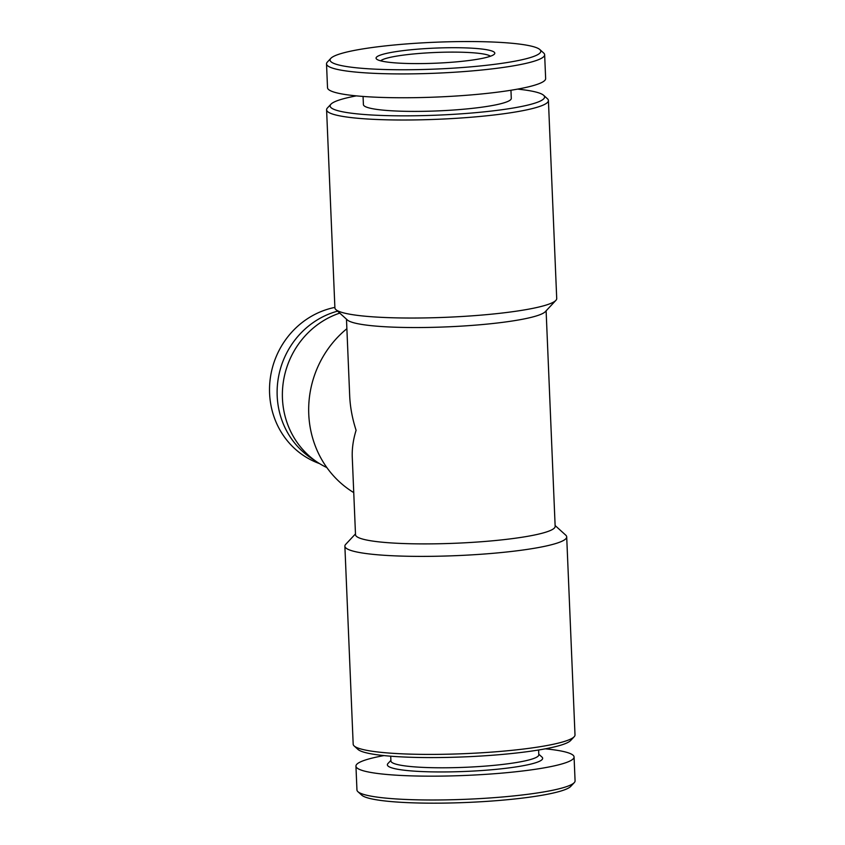 <?xml version="1.0" encoding="UTF-8"?>
<svg xmlns="http://www.w3.org/2000/svg" width="845" height="845" viewBox="0 0 845 845"><rect width="100%" height="100%" fill="white"/><g stroke="black" fill="none" stroke-linecap="round" stroke-linejoin="round"><path stroke-width="1.27" d="M546.113 310.812L555.154 526.35A99.911 12.707 177.6 0 1 486.9 541.296A99.911 12.707 177.6 0 1 355.513 534.716L352.27 457.346C351.921 448.684 353.199 439.664 356.094 430.285C352.312 418.613 350.179 407.089 349.682 395.735L346.482 319.178M517.584 89.116A107.304 13.647 177.6 0 1 543.61 95.284L547.423 98.738A111.012 14.122 177.6 0 1 548.416 100.513L556.718 298.528A111.012 14.122 177.6 0 1 555.873 300.376L545.331 311.657A99.911 12.707 177.6 0 1 477.826 324.945A99.911 12.707 177.6 0 1 347.337 319.959L335.877 309.597A111.012 14.122 177.6 0 1 334.895 307.823L326.592 109.808A111.012 14.122 177.6 0 1 327.427 107.959L330.944 104.199A107.304 13.647 177.6 0 1 356.358 95.876M468.743 67.019A105.456 13.414 177.6 0 1 330.86 58.316A105.456 13.414 177.6 0 1 434.869 42.25A105.456 13.414 177.6 0 1 539.849 49.559A105.456 13.414 177.6 0 1 468.743 67.019M454.209 62.055A59.425 7.563 177.6 0 1 376.585 59.087A59.425 7.563 177.6 0 1 435.112 48.102A59.425 7.563 177.6 0 1 494.357 54.154A59.425 7.563 177.6 0 1 454.209 62.055M539.849 49.559L543.673 53.003A109.163 13.89 177.6 0 1 544.645 54.745A109.163 13.89 177.6 0 1 470.073 71.086A109.163 13.89 177.6 0 1 326.519 63.893A109.163 13.89 177.6 0 1 327.342 62.076L330.86 58.316M544.645 54.745L545.648 78.585A109.163 13.89 177.6 0 1 471.066 94.915A109.163 13.89 177.6 0 1 327.522 87.722L326.519 63.893M510.95 90.257L511.288 98.39A74.001 9.411 177.6 0 1 460.726 109.47A74.001 9.411 177.6 0 1 363.403 104.59L363.065 96.457M543.61 95.284A107.304 13.647 177.6 0 1 471.256 113.05A107.304 13.647 177.6 0 1 330.944 104.199M548.416 100.513A111.012 14.122 177.6 0 1 472.577 117.117A111.012 14.122 177.6 0 1 326.592 109.808M555.873 300.376A111.012 14.122 177.6 0 1 480.879 315.143A111.012 14.122 177.6 0 1 335.877 309.597M555.112 525.527L565.717 535.117A111.012 14.122 177.6 0 1 566.699 536.881A111.012 14.122 177.6 0 1 490.861 553.496A111.012 14.122 177.6 0 1 344.876 546.187A111.012 14.122 177.6 0 1 345.721 544.338L355.481 533.903M566.699 536.881L575.001 734.907A111.012 14.122 177.6 0 1 574.167 736.755A111.012 14.122 177.6 0 1 499.163 751.511A111.012 14.122 177.6 0 1 354.171 745.977A111.012 14.122 177.6 0 1 353.178 744.202L344.876 546.187M574.167 736.755L570.65 740.516A107.304 13.647 177.6 0 1 498.149 754.786A107.304 13.647 177.6 0 1 357.984 749.43L354.171 745.977M538.603 750.001L538.804 754.786A74.001 9.411 177.6 0 1 488.241 765.866A74.001 9.411 177.6 0 1 390.918 760.986L390.717 756.19M538.772 754.184L541.962 757.067A77.708 9.886 177.6 0 1 489.561 769.932A77.708 9.886 177.6 0 1 387.961 763.521L390.897 760.384M545.236 748.828A109.163 13.89 177.6 0 1 574.072 756.983A109.163 13.89 177.6 0 1 499.501 773.323A109.163 13.89 177.6 0 1 355.946 766.13A109.163 13.89 177.6 0 1 384.01 755.588M574.072 756.983L575.075 780.822A109.163 13.89 177.6 0 1 574.251 782.639A109.163 13.89 177.6 0 1 500.504 797.152A109.163 13.89 177.6 0 1 357.921 791.702A109.163 13.89 177.6 0 1 356.949 789.959L355.946 766.13M574.251 782.639L570.734 786.399A105.456 13.414 177.6 0 1 499.479 800.426A105.456 13.414 177.6 0 1 361.745 795.156L357.921 791.702M353.749 492.603A99.911 94.175 -71.2 0 1 346.872 328.705M326.835 467.56A83.254 78.479 -71.2 0 1 282.674 387.591A83.254 78.479 -71.2 0 1 339.764 313.104M314.773 460.409A81.405 76.737 -71.2 0 1 278.089 379.489A81.405 76.737 -71.2 0 1 337.588 311.14M319.484 463.578A81.405 76.737 -71.2 0 1 269.925 381.444A81.405 76.737 -71.2 0 1 334.873 307.4M380.662 60.84A55.506 7.056 177.6 0 1 435.291 52.485A55.506 7.056 177.6 0 1 490.438 56.235"/></g></svg>
